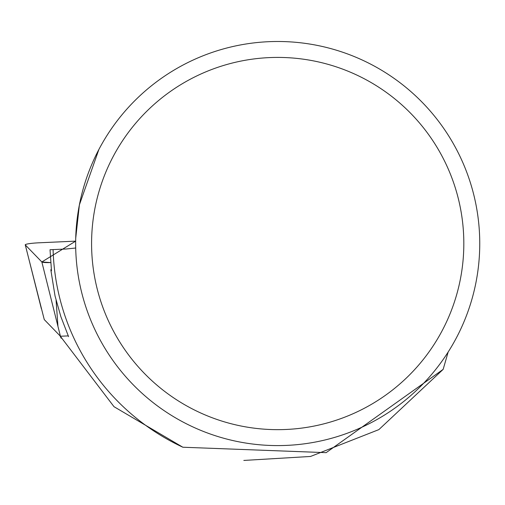 <?xml version="1.0" encoding="UTF-8"?>
<svg xmlns="http://www.w3.org/2000/svg" width="505" height="505" viewBox="0 0 505 505"><rect width="100%" height="100%" fill="white"/><g stroke="black" fill="none" stroke-linecap="round" stroke-linejoin="round"><path stroke-width="0.76" d="M67.847 335.913L60.423 336.248L44.27 319.596L25.25 244.83A12.644 1.269 -3.1 0 0 25.3 244.912L41.846 261.969A12.644 1.269 -3.1 0 0 50.683 262.594L41.839 261.962L75.668 241.137L38.91 242.804A12.644 1.269 -3.1 0 0 25.25 244.83M60.423 336.248L41.846 261.969M68.585 336.652L60.859 316.654L55.045 296.018L50.809 269.733L51.485 270.825L50.033 249.735L66.004 249.016L75.7 248.018M53.094 249.596A224.687 224.687 0 0 0 182.861 447.228L326.135 452.657L443.156 369.37L448.162 352.017M98.873 149.499L79.392 204.853L75.718 238.259M443.156 369.37L378.857 429.616L310.531 456.457L243.82 460.44M182.861 447.228L113.997 406.683L59.943 335.756M61.193 338.211L59.994 335.806M479.75 243.536A202.05 202.05 0 0 0 176.674 68.56A202.05 202.05 0 0 0 176.674 418.519A202.05 202.05 0 0 0 479.75 243.536M463.824 243.536A186.118 186.118 0 0 0 184.641 82.353A186.118 186.118 0 0 0 184.641 404.72A186.118 186.118 0 0 0 463.824 243.536M25.3 244.912L41.366 308.744M56.093 300.355L57.917 325.801"/></g></svg>
